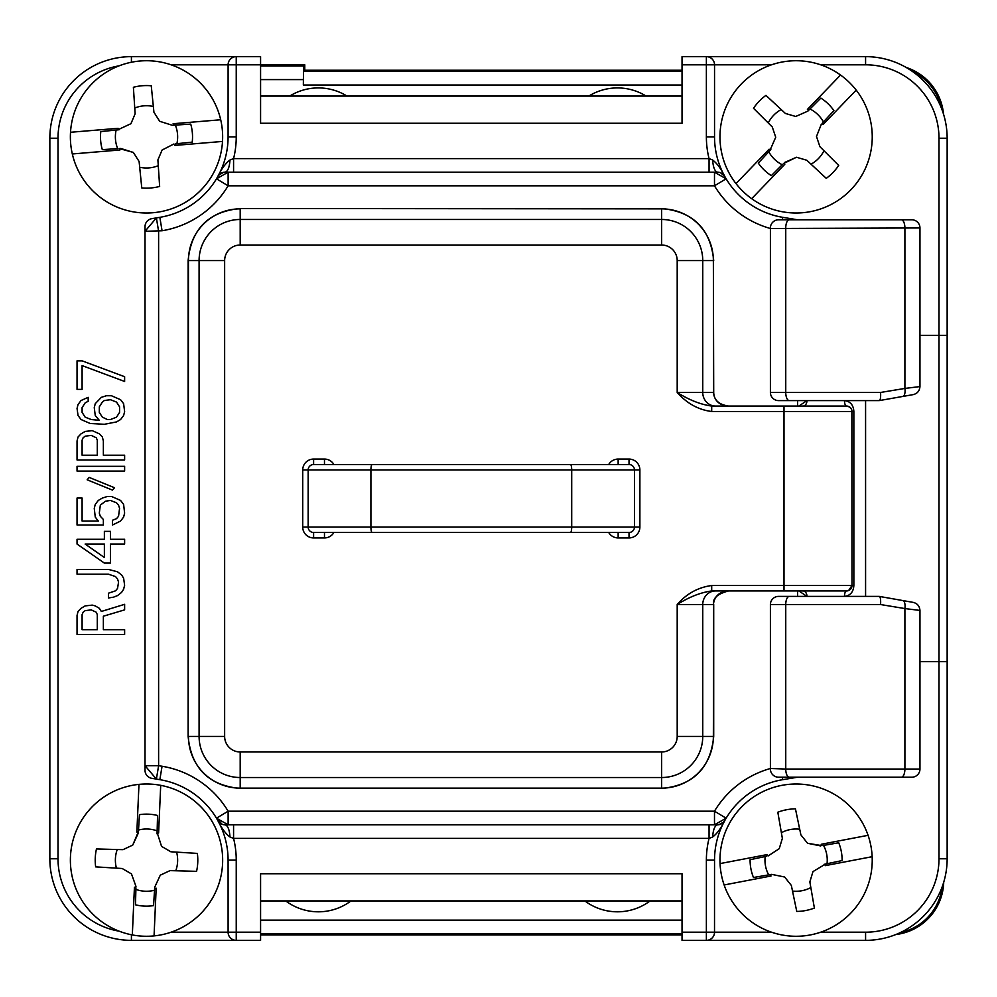 <?xml version="1.0" encoding="UTF-8"?>
<svg xmlns="http://www.w3.org/2000/svg" width="997" height="997" viewBox="0 0 997 997"><rect width="100%" height="100%" fill="white"/><g stroke="black" fill="none" stroke-linecap="round" stroke-linejoin="round"><path stroke-width="1.5" d="M650.094 900.927A54.386 54.386 0 0 1 584.828 900.927M588.816 96.073A54.386 54.386 0 0 1 646.106 96.073M350.994 900.927A54.386 54.386 0 0 1 285.728 900.927M289.716 96.073A54.386 54.386 0 0 1 347.006 96.073M303.337 85.032L303.574 66.001L304.77 64.805L304.77 70.239L303.574 71.435L303.337 85.032L682.035 85.032M304.77 64.805L260.578 64.805L260.578 123.267L682.035 123.267L682.035 64.805L706.375 64.805L706.375 56.642A8.163 8.163 0 0 1 714.537 64.805L714.513 64.244M260.578 934.912L682.035 934.912M895.854 934.525A54.386 54.386 0 0 0 943.723 882.158M943.523 114.144A54.386 54.386 0 0 0 906.173 67.46M682.035 70.239L304.77 70.239M798.859 406.053L806.972 400.607L844.484 400.607C850.291 401.355 853.42 404.981 853.856 411.487L853.856 585.513C853.42 592.006 850.291 595.633 844.484 596.393A5.434 2.069 -90 0 1 846.54 590.947L847.487 590.872M803.034 590.947L803.034 590.947A5.434 3.938 90 0 1 806.972 596.393L798.859 590.947M865.583 400.607L865.583 596.393M608.718 464.515A10.88 10.88 0 0 1 618.14 459.069L618.14 464.515L372.168 464.515L570.446 464.515A5.434 1.259 90 0 1 571.705 469.948L370.909 469.948A5.434 1.259 -90 0 1 372.168 464.515L313.606 464.515A5.434 5.434 -161.8 0 0 308.16 469.948L302.727 469.948A10.88 10.88 0 0 1 313.606 459.069L324.474 459.069A10.88 10.88 0 0 1 333.895 464.515M570.446 532.485L313.606 532.485A5.434 5.434 0 0 1 308.16 527.052L308.16 469.948L370.909 469.948L370.909 527.052L571.705 527.052A5.434 1.259 90 0 1 570.446 532.485L629.02 532.485A5.434 5.434 70.3 0 0 634.453 527.052L639.887 527.052A10.88 10.88 0 0 1 629.02 537.931L618.14 537.931A10.88 10.88 0 0 1 608.718 532.485M333.895 532.485A10.88 10.88 0 0 1 324.474 537.931L313.606 537.931L313.606 532.485L374.673 532.485M567.941 532.485L618.14 532.485L618.14 537.931M618.14 459.069L629.02 459.069A10.88 10.88 0 0 1 639.887 469.948L571.705 469.948L571.705 527.052L634.453 527.052L634.453 469.948A5.434 5.434 0 0 0 629.02 464.515L570.446 464.515M848.621 590.536L851.986 585.513L851.874 410.39M853.856 585.513L711.696 585.513C698 587.383 686.497 593.738 677.2 604.543C689.064 597.029 700.555 592.492 711.696 590.947L846.54 590.947A5.434 5.434 2.2 0 0 851.986 585.513L851.986 411.487A5.434 5.434 123 0 0 846.54 406.053L711.696 406.053L711.696 411.487C698.448 409.829 686.945 403.486 677.2 392.457L713.366 392.457C714.513 400.931 719.56 405.467 728.52 406.053C718.874 404.62 713.939 400.084 713.702 392.457L713.366 260.578L713.702 392.457M677.2 736.422A15.553 15.553 0 0 1 661.647 751.975L661.647 777.523A41.101 41.101 0 0 0 702.748 736.422L702.748 604.543L677.2 604.543L677.2 736.422L713.366 736.422L713.702 604.543C712.431 598.399 717.366 593.876 728.52 590.947C719.56 591.533 714.513 596.069 713.366 604.543L702.748 604.543A13.597 12.774 90 0 1 715.522 590.947L784.003 590.947L784.003 406.053L803.034 406.053A5.434 3.938 90 0 0 806.972 400.607M851.525 409.306L850.541 407.798M850.329 407.586L848.808 406.539M848.696 406.489L846.852 406.066M844.484 400.607A5.434 2.069 -90 0 0 846.54 406.053A5.434 5.434 123 0 1 851.986 411.487L853.856 411.487M711.696 406.053C700.555 404.508 689.064 399.971 677.2 392.457L677.2 260.578L702.748 260.578L702.748 392.457A13.597 12.774 90 0 0 715.522 406.053M711.696 585.513L711.696 590.947M724.134 884.962A76.133 76.133 0 0 1 720.046 863.589L766.955 854.628L720.046 863.589A76.133 76.133 0 0 1 868.075 835.324A76.133 76.133 0 0 1 810.387 934.924A76.133 76.133 0 0 1 724.134 884.962L771.042 876.002L724.134 884.962M766.955 854.628A29.661 29.661 0 0 0 766.705 856.224L750.093 859.701A46.012 46.012 0 0 0 753.483 877.497L770.207 874.606A29.661 29.661 0 0 0 771.042 876.002M765.173 856.548A31.131 31.131 0 0 0 768.675 874.868L771.653 874.357L784.639 877.011L771.653 874.357M798.921 825.528L799.694 829.217A31.131 31.131 0 0 0 781.374 832.707L777.822 812.219A51.296 51.296 0 0 1 795.444 808.854L800.878 834.85L807.57 843.275L822.002 845.668A29.661 29.661 0 0 0 821.167 844.285L868.075 835.324L821.167 844.285M800.878 834.85L807.57 843.275L820.556 845.917M825.254 865.645L872.163 856.685L825.254 865.645A29.661 29.661 0 0 0 825.504 864.05L812.979 871.602L809.851 881.884L812.979 871.602M768.139 855.924L779.23 848.684L782.358 838.39L779.23 848.684M809.851 881.884L814.387 908.068A51.296 51.296 0 0 1 796.765 911.432L791.331 885.423L784.639 877.011L791.331 885.423M792.515 891.069A31.131 31.131 0 0 0 810.835 887.567M782.358 838.39L777.822 812.219M823.534 845.406L838.726 842.777L823.534 845.406A31.131 31.131 0 0 1 827.036 863.726M824.07 864.349L842.116 860.573A46.012 46.012 0 0 0 838.726 842.777M750.093 859.701L754.455 858.791M154.061 935.896A76.133 76.133 0 0 1 132.327 934.937L134.433 887.23L132.327 934.937A76.133 76.133 0 0 1 138.969 784.377A76.133 76.133 0 0 1 222.58 863.502A76.133 76.133 0 0 1 154.061 935.896L156.168 888.19L154.061 935.896M134.433 887.23A29.661 29.661 0 0 0 135.928 887.841L135.48 904.815A46.012 46.012 0 0 0 153.575 905.612L154.622 888.676A29.661 29.661 0 0 0 156.168 888.19M135.48 904.815L135.891 889.399A31.131 31.131 0 0 0 154.523 890.221L154.709 887.218L160.28 875.179L154.709 887.218M135.966 886.383L131.467 873.908L122.182 868.499L95.662 866.867A51.296 51.296 0 0 1 96.46 848.958L123.005 849.668L132.738 845.095L138.409 831.61A29.661 29.661 0 0 0 136.863 832.096L138.969 784.377L136.863 832.096M123.005 849.668L132.738 845.095L138.321 833.068M158.598 833.056L160.704 785.337L158.598 833.056A29.661 29.661 0 0 0 157.102 832.433L161.551 846.366L170.848 851.774L161.551 846.366M170.848 851.774L197.356 853.407A51.296 51.296 0 0 1 196.571 871.328L170.013 870.618L160.28 875.179L170.013 870.618M122.182 868.499L131.467 873.908M175.771 870.767A31.131 31.131 0 0 0 176.594 852.123M116.425 868.15A31.131 31.131 0 0 1 117.247 849.506M157.14 830.875A31.131 31.131 0 0 0 138.508 830.052L139.455 814.674A46.012 46.012 0 0 1 157.551 815.471L157.439 819.933M157.065 833.891L157.551 815.471M229.983 837.006C229.46 829.529 227.79 825.466 224.986 824.793L717.628 824.793L233.572 824.793L233.572 838.39L229.983 837.006C225.559 833.642 221.508 828.171 217.857 820.593A81.567 81.567 0 0 1 228.089 860.137L236.239 860.137L236.239 940.358L131.417 940.358A81.567 81.567 0 0 1 49.85 858.778L49.85 138.222A81.567 81.567 0 0 1 131.417 56.642L236.239 56.642L236.239 136.863L228.089 136.863A81.567 81.567 0 0 1 217.857 176.407L217.857 176.407C221.508 168.829 225.559 163.358 229.983 159.994L233.572 158.61L709.054 158.61L712.631 159.994C717.067 163.358 721.105 168.829 724.757 176.407L720.519 172.743M260.578 172.207L682.035 172.207M706.935 56.667L865.583 56.642A81.567 81.567 0 0 1 947.15 138.222L947.15 335.353L919.957 335.353L919.957 386.574C919.583 390.911 917.34 393.591 913.215 394.613L902.721 396.457A8.163 3.552 -100 0 0 904.902 388.431L919.957 386.574M919.957 610.426L904.902 608.569A8.163 3.552 -80 0 0 902.721 600.543L913.215 602.387C917.34 603.409 919.583 606.089 919.957 610.426L919.957 661.647L947.15 661.647L947.15 858.778A81.567 81.567 0 0 1 865.583 940.358L706.375 940.358L706.375 860.137L714.537 860.137A81.567 81.567 0 0 1 724.757 820.593L724.757 820.593C721.105 828.171 717.067 833.642 712.631 837.006L709.054 838.39L233.572 838.39A89.73 89.73 0 0 1 236.239 860.137M682.035 824.793L260.578 824.793M919.957 661.647L919.957 769.048A8.163 8.163 0 0 1 911.806 777.211L778.57 777.211A8.163 8.163 0 0 1 770.407 769.048L770.407 604.543A8.163 8.163 0 0 1 778.57 596.393L797.6 596.393L797.6 590.947M797.6 406.053L797.6 400.607L778.57 400.607A8.163 8.163 0 0 1 770.407 392.457A8.163 8.163 0 0 0 778.57 400.607L879.217 400.607L902.721 396.457L879.217 400.607C880.388 400.271 880.837 397.554 880.588 392.457L904.902 388.431L904.902 227.952A8.163 3.589 -90 0 0 901.3 219.789L911.806 219.789A8.163 8.163 0 0 1 919.957 227.952L919.957 335.353M96.273 612.245L91.213 609.865L85.144 610.663L83.112 612.245L82.103 614.626L82.103 629.693L97.295 629.693L97.295 614.626L96.273 612.245M104.373 544.05L85.144 544.05L104.373 557.522L104.373 544.05M96.273 437.77L91.213 435.39L85.144 436.188L83.112 437.77L82.103 440.151L82.103 455.218L97.295 455.218L97.295 440.151L96.273 437.77M102.355 402.09L99.314 406.838L99.314 412.397L102.355 417.157L107.414 419.538L110.455 419.538L116.524 417.157L119.565 412.397L119.565 406.838L116.524 402.09L110.455 399.71L104.373 400.495L102.355 402.09M712.631 159.994C713.167 167.471 714.824 171.534 717.628 172.207L224.986 172.207C227.79 171.534 229.46 167.471 229.983 159.994M223.664 172.319L218.891 174.949M218.841 174.998L216.474 178.812A81.567 81.567 0 0 1 159.844 217.334L151.843 218.667A8.163 8.163 0 0 0 145.014 226.705L145.014 770.295A8.163 8.163 0 0 0 151.843 778.333L159.844 779.666A81.567 81.567 0 0 1 216.474 818.188L222.094 824.257M718.962 824.681L723.722 822.051M723.772 822.002L726.14 818.188A81.567 81.567 0 0 1 782.77 779.666L797.6 777.211L911.806 777.211M724.171 821.503L724.757 820.593A8.163 8.163 0 0 1 717.628 824.793C714.824 825.466 713.167 829.529 712.631 837.006M682.035 96.073L260.578 96.073M260.578 900.927L682.035 900.927M235.678 940.333L260.578 940.358L260.578 873.733L682.035 873.733L682.035 940.358L706.935 940.333M228.101 64.244L228.089 136.863M228.089 860.137L228.101 932.756M797.6 219.789L782.77 217.334A81.567 81.567 0 0 1 726.14 178.812L724.757 176.407A81.567 81.567 0 0 1 714.537 136.863L714.537 64.805L771.516 64.805M714.513 932.756L714.537 860.137M778.57 219.789L789.3 219.789A8.163 3.552 90 0 0 785.748 227.952L785.748 392.457L770.407 392.457L770.407 227.952A8.163 8.163 0 0 1 778.57 219.789L911.806 219.789M218.443 175.497L217.857 176.407A8.163 8.163 0 0 1 224.986 172.207L233.572 172.207L233.572 158.61A89.73 89.73 0 0 0 236.239 136.863M232.426 172.207L709.054 172.207L709.054 158.61A89.73 89.73 0 0 1 706.375 136.863L706.375 64.805L714.537 64.805M710.2 172.207L717.628 172.207A8.163 8.163 0 0 1 724.757 176.407L724.171 175.497M782.371 219.789L782.77 217.334A81.567 81.567 0 0 1 726.14 178.812L724.757 176.407M782.77 217.334A81.567 81.567 0 0 1 726.14 178.812L714.488 172.207L714.488 185.803L228.126 185.803L216.474 178.812A81.567 81.567 0 0 1 159.844 217.334L162.062 230.756L145.014 231.316L145.014 226.705A8.163 8.163 0 0 1 151.843 218.667M217.857 176.407L216.474 178.812L228.126 172.207L228.126 185.803A95.164 95.164 0 0 1 162.062 230.756M159.844 779.666A81.567 81.567 0 0 1 216.474 818.188A81.567 81.567 0 0 0 159.844 779.666L162.062 766.244L158.61 765.684L156.392 779.093L145.014 765.684L158.61 765.684L158.61 231.316L156.392 217.907L145.014 231.316L145.014 770.295A8.163 8.163 0 0 0 151.843 778.333M710.2 824.793L709.054 824.793L709.054 838.39A89.73 89.73 0 0 0 706.375 860.137M232.426 824.793L224.986 824.793A8.163 8.163 0 0 1 217.857 820.593L218.443 821.503M216.474 818.188L228.126 811.197L228.126 824.793L216.474 818.188L217.857 820.593M724.757 820.593L726.14 818.188A81.567 81.567 0 0 1 782.77 779.666L782.371 777.211L778.57 777.211M162.062 766.257A95.164 95.164 0 0 1 228.126 811.197L714.488 811.197L714.488 824.793L726.14 818.188L714.488 811.197A95.164 95.164 0 0 1 770.407 768.5L785.748 769.048A8.163 3.552 90 0 0 789.3 777.211L782.371 777.211M778.57 596.393L879.217 596.393L902.721 600.543L879.217 596.393C880.388 596.729 880.837 599.446 880.588 604.543L770.407 604.543M901.3 777.211A8.163 3.589 -90 0 0 904.902 769.048L904.902 608.569L880.588 604.543M171.098 64.805L228.089 64.805A8.163 8.163 0 0 1 236.239 56.642L235.678 56.667M236.239 940.358A8.163 8.163 0 0 1 228.089 932.195L171.098 932.195M771.516 932.195L714.537 932.195A8.163 8.163 0 0 1 706.375 940.358M95.263 605.902L92.223 605.117L85.144 605.902L81.093 608.282L78.053 611.46L77.043 615.423L77.043 634.453L124.625 634.453L124.625 629.693L103.364 629.693L103.364 616.208L124.625 609.865L124.625 604.319L101.345 611.46L99.314 608.282L95.263 605.902M108.424 593.215L108.424 597.976L113.484 597.178L117.534 595.595L121.584 592.417L123.616 589.252L124.625 585.289L123.616 578.148L121.584 574.97L117.534 571.804L108.424 569.424L77.043 569.424L77.043 574.185L108.424 574.185L115.515 576.565L117.534 578.945L118.556 582.111L117.534 588.454L115.515 590.835L108.424 593.215M110.455 531.351L104.373 531.351L104.373 539.29L77.043 539.29L77.043 544.05L104.373 563.081L110.455 563.081L110.455 544.05L124.625 544.05L124.625 539.29L110.455 539.29L110.455 531.351M103.364 519.462L100.323 516.284L99.314 513.119L100.323 505.18L105.383 501.217L110.455 500.432L116.524 502.8L118.556 505.18L119.565 508.358L118.556 516.284L116.524 518.664L112.474 520.247L112.474 525.008L120.575 521.045L123.616 517.082L124.625 513.119L123.616 504.395L120.575 500.432L111.465 496.456L107.414 496.456L102.355 498.051L98.304 500.432L95.263 504.395L94.254 508.358L95.263 517.082L98.304 521.045L82.103 521.045L82.103 498.051L77.043 498.051L77.043 525.008L103.364 525.008L103.364 519.462M114.505 487.732L89.194 477.426L87.163 479.806L112.474 490.113L114.505 487.732M124.625 466.322L77.043 466.322L77.043 471.083L124.625 471.083L124.625 466.322M92.223 430.642L85.144 431.427L81.093 433.807L78.053 436.985L77.043 440.948L77.043 459.978L124.625 459.978L124.625 455.218L103.364 455.218L103.364 440.948L102.355 436.985L99.314 433.807L92.223 430.642M94.254 407.636L95.263 415.562L99.314 420.323L91.213 419.538L85.144 417.157L82.103 412.397L82.103 407.636L85.144 402.875L88.172 401.293L88.172 397.329L81.093 400.495L78.053 404.47L77.043 408.434L78.053 415.562L81.093 419.538L90.204 423.501L104.373 424.286L116.524 421.918L120.575 419.538L123.616 415.562L124.625 411.599L123.616 403.673L120.575 399.71L111.465 395.747L106.405 395.747L101.345 397.329L95.263 403.673L94.254 407.636M82.103 389.391L82.103 365.6L124.625 381.465L124.625 376.704L82.103 360.852L77.043 360.852L77.043 389.391L82.103 389.391M726.14 178.812L714.488 185.803A95.164 95.164 0 0 0 770.407 228.5L919.957 227.952M947.15 335.353L947.15 661.647M820.693 64.805L865.583 64.805L865.583 56.642A81.567 81.567 0 0 1 947.15 138.222L938.987 138.222L938.987 858.778A73.417 73.417 0 0 1 865.583 932.195L865.583 940.358A81.567 81.567 0 0 0 947.15 858.778L938.987 858.778M706.375 56.642L682.035 56.642L682.035 64.805M236.239 56.642L260.578 56.642L260.578 64.805L228.089 64.805M119.042 931.148A73.417 73.417 0 0 1 58.013 858.778L58.013 138.222L49.85 138.222A81.567 81.567 0 0 1 131.417 56.642L131.417 62.238M131.417 934.762L131.417 940.358A81.567 81.567 0 0 1 49.85 858.778L58.013 858.778M840.533 75.037A76.133 76.133 0 0 1 856.199 90.116L823.073 124.525L856.199 90.116A76.133 76.133 0 0 1 751.676 198.69A76.133 76.133 0 0 1 741.257 84.06A76.133 76.133 0 0 1 840.533 75.037L807.408 109.433L840.533 75.037M823.073 124.525A29.661 29.661 0 0 0 822.363 123.067L833.916 110.642A46.012 46.012 0 0 0 820.867 98.08L808.891 110.094A29.661 29.661 0 0 0 807.408 109.433M823.422 121.933A31.131 31.131 0 0 0 809.988 108.997L807.857 111.128L795.718 116.475L807.857 111.128M821.366 124.139L816.493 136.477L819.895 146.671L838.701 165.427A51.296 51.296 0 0 1 826.264 178.351L806.81 160.255L796.491 157.252L783.318 163.633A29.661 29.661 0 0 0 784.801 164.281L751.676 198.69L784.801 164.281M813.789 166.736L811.035 164.181A31.131 31.131 0 0 0 823.971 150.746M806.81 160.255L796.491 157.252L784.352 162.586M769.136 149.201L736.01 183.598L769.136 149.201A29.661 29.661 0 0 0 769.846 150.647L775.716 137.25L772.314 127.043L775.716 137.25M772.314 127.043L753.508 108.287A51.296 51.296 0 0 1 765.945 95.376L785.399 113.459L795.718 116.475L785.399 113.459M819.895 146.671L816.493 136.477M781.174 109.545A31.131 31.131 0 0 0 768.238 122.98M768.787 151.793A31.131 31.131 0 0 0 782.221 164.729L771.342 175.646A46.012 46.012 0 0 1 758.293 163.084L770.843 149.575M220.698 119.765A76.133 76.133 0 0 1 222.505 141.437L174.911 145.412L222.505 141.437A76.133 76.133 0 0 1 72.32 153.962A76.133 76.133 0 0 1 140.191 60.991A76.133 76.133 0 0 1 220.698 119.765L173.117 123.728L220.698 119.765M174.911 145.412A29.661 29.661 0 0 0 175.347 143.842L192.222 142.147A46.012 46.012 0 0 0 190.726 124.089L186.265 124.376M176.893 143.693A31.131 31.131 0 0 0 175.335 125.099L173.79 125.198A29.661 29.661 0 0 0 173.117 123.728M173.889 143.992L162.087 150.036L157.9 159.931L159.645 186.439A51.296 51.296 0 0 1 141.773 187.935L139.106 161.502L133.336 152.429L119.241 148.516A29.661 29.661 0 0 0 119.914 149.986L72.32 153.962L119.914 149.986M139.106 161.502L133.336 152.429L120.699 148.428M118.107 128.314L70.513 132.277L118.107 128.314A29.661 29.661 0 0 0 117.683 129.872L130.943 123.69L135.131 113.783L130.943 123.69M135.131 113.783L133.386 87.275A51.296 51.296 0 0 1 151.257 85.792L153.924 112.212L159.682 121.298L172.331 125.298L159.682 121.298L153.924 112.212M157.9 159.931L162.087 150.036M153.339 106.48A31.131 31.131 0 0 0 134.757 108.037M158.274 165.689A31.131 31.131 0 0 1 139.68 167.234M116.138 130.034A31.131 31.131 0 0 0 117.683 148.628L102.305 149.637A46.012 46.012 0 0 1 100.797 131.579L119.141 129.735M172.331 125.298L190.726 124.089M260.578 79.586L303.337 79.586M682.035 920.131L260.578 920.131M260.578 66.001L303.574 66.001M682.035 933.728L260.578 933.728M942.19 886.782A53.19 53.19 0 0 1 900.316 932.581M911.57 70.849A53.19 53.19 0 0 1 941.405 108.137M682.035 71.435L303.574 71.435M372.168 532.485A5.434 1.259 -90 0 1 370.909 527.052L302.727 527.052L302.727 469.948M324.474 532.485L324.474 537.931M313.606 537.931A10.88 10.88 0 0 1 302.727 527.052M313.606 464.515L313.606 459.069M324.474 464.515L324.474 459.069M629.02 464.515L629.02 459.069M639.887 469.948L639.887 527.052M629.02 532.485L629.02 537.931M711.696 411.487L851.986 411.487M661.647 751.975L240.19 751.975A15.553 15.553 0 0 1 224.637 736.422L224.637 260.578A15.553 15.553 0 0 1 240.19 245.025L661.647 245.025A15.553 15.553 0 0 1 677.2 260.578M661.647 245.025L661.647 219.477A41.101 41.101 0 0 1 702.748 260.578L713.366 260.578A51.719 51.719 0 0 0 661.647 208.859L661.647 208.523C693.264 211.613 710.612 228.961 713.702 260.578M240.19 245.025L240.19 219.477L661.647 219.477L661.647 208.859L240.19 208.523L661.647 208.523M224.637 260.578L199.088 260.578A41.101 41.101 0 0 1 240.19 219.477L240.19 208.859A51.719 51.719 0 0 0 188.458 260.578L188.134 260.578C191.212 228.961 208.572 211.613 240.19 208.523M224.637 736.422L199.088 736.422L199.088 260.578L188.458 260.578L188.134 736.422L188.134 260.578M240.19 751.975L240.19 777.523A41.101 41.101 0 0 1 199.088 736.422L188.458 736.422A51.719 51.719 0 0 0 240.19 788.141L240.19 788.477C208.572 785.387 191.225 768.039 188.134 736.422M661.647 788.477C693.264 785.387 710.612 768.039 713.702 736.422L713.366 736.422A51.719 51.719 0 0 1 661.647 788.141L661.647 777.523L240.19 777.523L240.19 788.141L661.647 788.141L240.19 788.477M260.578 932.195L228.089 932.195M714.537 136.863L706.375 136.863M789.3 596.393L879.167 596.393L789.3 596.393A8.163 3.552 90 0 0 785.748 604.543L785.748 769.048L919.957 769.048M714.537 932.195L682.035 932.195M880.588 392.457L785.748 392.457A8.163 3.552 90 0 0 789.3 400.607M865.583 64.805A73.417 73.417 0 0 1 938.987 138.222M58.013 138.222A73.417 73.417 0 0 1 119.042 65.852M865.583 932.195L820.693 932.195M847.699 590.822L850.267 589.476M850.528 589.215L851.151 588.404M851.513 587.732L851.787 586.946M847.699 406.178L850.279 407.536M850.528 407.785L851.151 408.596M851.5 409.244L851.787 410.066M713.702 736.422L713.702 604.543M722.439 173.777L724.682 176.257M220.175 173.777L217.919 176.295M220.175 823.223L217.944 820.743M722.439 823.223L724.694 820.705"/></g></svg>
